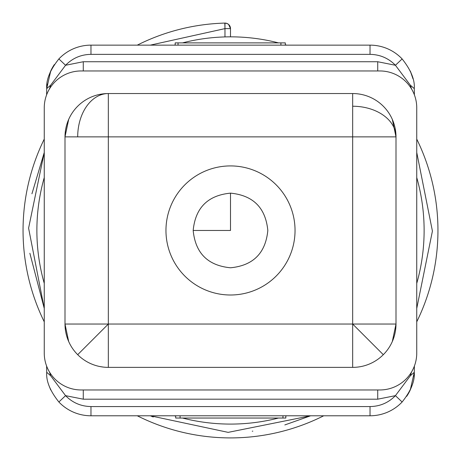 <?xml version="1.0" encoding="UTF-8"?>
<svg xmlns="http://www.w3.org/2000/svg" width="461" height="461" viewBox="0 0 461 461"><rect width="100%" height="100%" fill="white"/><g stroke="black" fill="none" stroke-linecap="round" stroke-linejoin="round"><path stroke-width="0.69" d="M411.857 74.947L410.278 71.006L412.998 78.819M411.702 386.439L410.278 389.92L414.278 372.338M49.218 74.734L50.722 71.006L46.722 88.587M46.964 84.709L46.728 88.403A44.256 44.256 0 0 0 46.722 88.621C46.054 79.839 50.105 69.939 58.875 58.927L65.566 65.272L83.274 61.734L377.726 61.734L395.434 65.272L410.302 85.129L414.278 88.621L414.387 94.857L414.278 88.621C414.946 79.839 410.895 69.939 402.125 58.927L395.434 65.272C388.456 58.172 379.985 54.536 370.027 54.358L370.027 45.138L90.973 45.138A44.256 44.256 0 0 0 58.875 58.927A44.256 44.256 0 0 1 90.973 45.138L90.973 54.358C81.009 54.513 72.538 58.149 65.566 65.272L50.698 85.129L49.442 88.985M406.671 396.345A44.256 44.256 0 0 0 410.278 389.92L411.782 386.185M414.036 376.216L414.272 372.523A44.256 44.256 0 0 0 414.278 372.298C414.946 381.086 410.895 390.986 402.125 401.998L395.434 395.653L377.726 399.186L83.274 399.186L65.566 395.653L50.698 375.796L46.722 372.298C46.054 381.086 50.105 390.986 58.875 401.998L65.566 395.653C72.544 402.753 81.015 406.389 90.973 406.562L90.973 415.782L370.027 415.782A44.256 44.256 0 0 0 402.125 401.998A44.256 44.256 0 0 1 370.027 415.782L370.027 406.562C379.991 406.412 388.462 402.77 395.434 395.653L410.302 375.796L414.278 372.298L414.387 366.069L414.278 372.298M49.143 385.972L49.281 386.37M49.292 386.422L50.722 389.92M416.75 230.46L416.744 230.909L416.75 230.46M44.256 230.016L44.256 230.909L44.256 230.016M46.722 88.621L46.613 94.857L46.722 88.621L50.698 85.129M370.027 45.138A44.256 44.256 0 0 1 402.125 58.927A44.256 44.256 0 0 0 370.027 45.138M90.973 415.782A44.256 44.256 0 0 1 58.875 401.998A44.256 44.256 0 0 0 90.973 415.782M46.613 366.069L46.722 372.298M410.302 85.129L411.569 88.99M411.569 371.929L410.302 375.796M49.436 371.935L50.698 375.796M175.18 42.885L175.18 45.138L175.18 42.885L280.916 42.885L280.916 45.138M285.313 45.138L285.313 42.885L280.916 42.885M175.687 415.782L175.687 418.041L180.084 418.041L180.084 415.782M285.82 415.782L285.82 418.041L285.82 415.782L285.82 418.041L180.084 418.041M46.913 85.222A44.256 44.256 0 0 1 47.045 84.04M50.722 71.006A44.256 44.256 0 0 1 54.329 64.58M65.001 136.692L68.689 119.387L65.001 136.877A43.334 43.334 0 0 1 108.335 93.543L352.665 93.543A43.334 43.334 0 0 1 395.999 136.877L392.311 119.387M395.999 324.233L392.311 341.538L395.999 324.043A43.334 43.334 0 0 1 352.665 367.377L108.335 367.377A43.334 43.334 0 0 1 65.001 324.043L68.689 341.538L65.001 324.233M392.311 341.538L395.999 324.043L352.665 324.043L352.665 367.377M352.665 93.543L352.665 136.877L395.999 136.877L395.999 324.043A43.334 43.334 0 0 1 383.304 354.688L352.665 324.043L108.335 324.043L77.696 354.688A43.334 43.334 0 0 0 108.335 367.377L108.335 324.043L65.001 324.043L65.001 136.877L68.689 119.387M230.5 295A64.54 64.54 0 0 1 165.96 230.46A64.54 64.54 0 0 1 230.5 165.92A64.54 64.54 0 0 1 295.04 230.46A64.54 64.54 0 0 1 230.5 295M267.824 230.46C265.611 253.141 253.17 265.582 230.5 267.783C207.836 265.582 195.395 253.141 193.176 230.46C195.389 207.784 207.83 195.343 230.5 193.142C253.164 195.343 265.605 207.784 267.824 230.46M103.264 93.842L99.576 94.442M103.264 367.083L99.576 366.483M379.864 70.954A36.88 36.88 0 0 1 416.744 107.834L416.744 353.086A36.88 36.88 0 0 1 379.864 389.966L81.136 389.966A36.88 36.88 0 0 1 44.256 353.086L44.256 107.834A36.88 36.88 0 0 1 81.136 70.954L379.864 70.954M108.335 324.043L108.335 93.543A43.334 30.639 -90 0 0 77.696 136.877L352.665 136.877L352.665 324.043M230.5 36.84L230.5 28.622A5.532 5.532 0 0 0 224.818 23.09L224.968 28.622L150.332 45.138M224.968 28.622L224.968 23.09L227.198 23.557L228.621 24.468L230.5 28.622L224.968 28.622L224.968 36.92M225.757 23.142A5.532 5.532 0 0 1 227.008 23.476M44.256 152.458L28.594 228.149L44.256 308.467L29.873 253.268M153.231 417.009L150.332 415.782L228.16 432.366L310.668 415.782L284.817 424.938M416.744 308.467L432.418 231.094L416.744 152.458M224.818 23.09A207.45 207.45 0 0 0 137.274 45.138A207.45 207.45 0 0 1 224.818 23.09M44.256 139.089A207.45 207.45 0 0 0 44.256 321.836A207.45 207.45 0 0 1 44.256 139.089M137.274 415.782A207.45 207.45 0 0 0 323.726 415.782A207.45 207.45 0 0 1 137.274 415.782M437.95 230.46A207.45 207.45 0 0 1 416.744 321.836A207.45 207.45 0 0 0 416.744 139.089M174.425 415.782A193.62 193.62 0 0 0 175.687 416.162M182.498 418.041A193.62 193.62 0 0 0 278.502 418.041M285.82 416.012A193.62 193.62 0 0 0 286.575 415.782M416.744 283.394A193.62 193.62 0 0 0 416.744 177.531M286.575 45.138A193.62 193.62 0 0 0 285.313 44.763M278.502 42.885A193.62 193.62 0 0 0 182.498 42.885M175.18 44.913A193.62 193.62 0 0 0 174.425 45.138M44.256 177.531A193.62 193.62 0 0 0 44.256 283.394M90.973 54.358L370.027 54.358M370.027 406.562L90.973 406.562M377.726 70.954L377.726 61.734M377.726 399.186L377.726 389.966M83.274 399.186L83.274 389.966M83.274 61.734L83.274 70.954M178.038 42.885L178.038 45.138M282.962 415.782L282.962 418.041M352.665 106.237A43.334 30.639 0 0 1 395.999 136.877M65.001 136.877L77.696 136.877M230.5 193.142L230.5 230.46L193.176 230.46M44.256 152.464L31.942 193.787M252.253 431.202L252.818 431.144"/></g></svg>
